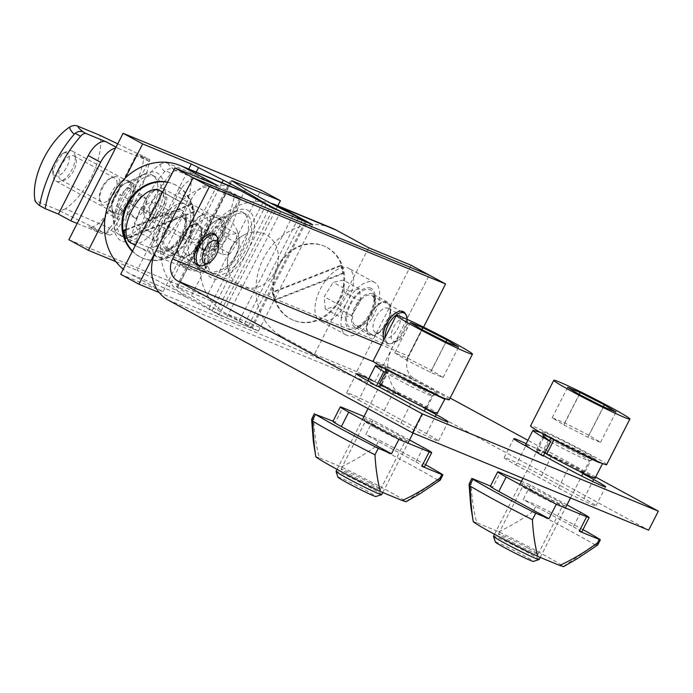 <?xml version="1.0" encoding="UTF-8"?>
<svg xmlns="http://www.w3.org/2000/svg" width="693" height="693" viewBox="0 0 693 693"><rect width="100%" height="100%" fill="white"/><g stroke="black" fill="none" stroke-linecap="round" stroke-linejoin="round"><path stroke-width="0.52" stroke-dasharray="3.46 2.6" d="M197.765 224.757A17.931 8.905 118.5 0 0 181.367 237.309A17.931 8.905 118.5 0 0 181.497 256.679A17.931 8.905 118.5 0 0 187.084 256.072A17.931 8.905 118.5 0 0 201.126 230.215A17.931 8.905 118.5 0 0 197.765 224.757M186.694 254.652A13.661 6.783 -61.5 0 1 186.365 254.496A13.661 6.783 -61.5 0 1 186.755 239.57A13.661 6.783 -61.5 0 1 199.082 230.327A13.661 6.783 -61.5 0 1 199.411 230.483A13.661 6.783 -61.5 0 1 201.646 234.485A13.661 6.783 -61.5 0 1 190.947 254.184A13.661 6.783 -61.5 0 1 186.694 254.652M386.685 302.633A17.931 8.905 118.5 0 0 370.287 315.185A17.931 8.905 118.5 0 0 370.417 334.554A17.931 8.905 118.5 0 0 375.996 333.948A17.931 8.905 118.5 0 0 390.046 308.09A17.931 8.905 118.5 0 0 386.685 302.633M375.606 332.519A13.661 6.783 -61.5 0 1 375.285 332.371A13.661 6.783 -61.5 0 1 375.675 317.446A13.661 6.783 -61.5 0 1 388.002 308.194A13.661 6.783 -61.5 0 1 388.331 308.35A13.661 6.783 -61.5 0 1 390.566 312.361A13.661 6.783 -61.5 0 1 379.859 332.06A13.661 6.783 -61.5 0 1 375.606 332.519M208.862 235.629A13.661 6.783 118.5 0 0 204.6 236.096A13.661 6.783 118.5 0 0 193.901 255.795A13.661 6.783 118.5 0 0 196.136 259.797A13.661 6.783 118.5 0 0 196.465 259.953A13.661 6.783 118.5 0 0 208.792 250.71A13.661 6.783 118.5 0 0 209.182 235.785A13.661 6.783 118.5 0 0 208.862 235.629M405.648 314.293A17.931 8.905 -61.5 0 1 401.204 334.13A17.931 8.905 -61.5 0 1 386.703 343.399A17.931 8.905 -61.5 0 1 383.809 340.029M397.773 313.505A13.661 6.783 118.5 0 0 393.52 313.964A13.661 6.783 118.5 0 0 382.822 333.671A13.661 6.783 118.5 0 0 385.057 337.673A13.661 6.783 118.5 0 0 385.377 337.829A13.661 6.783 118.5 0 0 397.713 328.586A13.661 6.783 118.5 0 0 398.103 313.66A13.661 6.783 118.5 0 0 397.773 313.505M411.036 265.211L356.808 371.621L375.052 381.531L429.27 275.121L392.481 347.332A38.427 33.316 112.4 0 0 404.365 397.453L648.665 530.154M216.727 236.417A17.931 8.905 -61.5 0 1 213.739 253.811A17.931 8.905 -61.5 0 1 200.771 265.791M423.562 327.148L408.766 356.176L381.341 344.871M516.06 464.96L558.411 487.959A27.755 1.282 27 0 0 595.928 505.829A27.755 1.282 27 0 0 583.991 498.501L541.649 475.502A27.755 1.282 27 0 0 504.123 457.631A27.755 1.282 27 0 0 516.06 464.96L525.744 445.954M358.627 400.06L400.978 423.059A27.755 1.282 27 0 0 438.496 440.939A27.755 1.282 27 0 0 426.559 433.61L384.217 410.611A27.755 1.282 27 0 0 346.691 392.732A27.755 1.282 27 0 0 358.627 400.06L368.312 381.063M529.876 448.198L543.494 455.596M582.9 473.648L551.325 456.496A27.755 1.282 27 0 0 526.152 443.693M370.616 382.311L378.317 386.495M425.467 408.757L393.893 391.606A27.755 1.282 27 0 0 368.719 378.802M595.642 477.096L527.893 440.289M450.095 398.033L414.05 378.456A17.082 14.804 112.4 0 1 408.766 356.176M370.764 288.158A23.06 11.443 118.5 0 0 349.679 304.305A23.06 11.443 118.5 0 0 349.852 329.21A23.06 11.443 118.5 0 0 357.025 328.43A23.06 11.443 118.5 0 0 375.086 295.183A23.06 11.443 118.5 0 0 370.764 288.158M355.041 327.174A18.789 9.33 -61.5 0 1 354.599 326.957A18.789 9.33 -61.5 0 1 355.137 306.445A18.789 9.33 -61.5 0 1 372.089 293.728A18.789 9.33 -61.5 0 1 372.531 293.945A18.789 9.33 -61.5 0 1 375.606 299.454A18.789 9.33 -61.5 0 1 360.897 326.542A18.789 9.33 -61.5 0 1 355.041 327.174M181.843 210.282A23.06 11.443 118.5 0 0 160.767 226.429A23.06 11.443 118.5 0 0 160.932 251.334A23.06 11.443 118.5 0 0 168.113 250.554A23.06 11.443 118.5 0 0 186.166 217.307A23.06 11.443 118.5 0 0 181.843 210.282M166.129 249.298A18.789 9.33 -61.5 0 1 165.679 249.09A18.789 9.33 -61.5 0 1 166.216 228.569A18.789 9.33 -61.5 0 1 183.169 215.852A18.789 9.33 -61.5 0 1 183.619 216.069A18.789 9.33 -61.5 0 1 186.694 221.578A18.789 9.33 -61.5 0 1 171.977 248.666A18.789 9.33 -61.5 0 1 166.129 249.298M167.55 182.259A40.142 34.797 112.4 0 1 173.596 184.035A40.142 34.797 112.4 0 1 176.498 185.421A40.142 34.797 112.4 0 1 191.692 203.785A40.142 34.797 112.4 0 1 193.564 211.66A40.142 34.797 112.4 0 1 179.418 250.372A40.142 34.797 112.4 0 1 143.001 258.255A40.142 34.797 112.4 0 1 140.099 256.869A40.142 34.797 112.4 0 1 132.502 251.048M167.628 182.103A40.142 34.797 112.4 0 1 172.808 183.714A40.142 34.797 112.4 0 1 175.719 185.1A40.142 34.797 112.4 0 1 188.938 235.785A40.142 34.797 112.4 0 1 142.212 257.926A40.142 34.797 112.4 0 1 139.31 256.549A40.142 34.797 112.4 0 1 132.346 251.36M341.649 265.592A40.142 34.797 112.4 0 1 343.511 273.475A40.142 34.797 112.4 0 1 329.374 312.179A40.142 34.797 112.4 0 1 292.957 320.071A40.142 34.797 112.4 0 1 290.046 318.685A40.142 34.797 112.4 0 1 274.861 300.32L272.99 292.446A40.142 34.797 112.4 0 1 287.136 253.733A40.142 34.797 112.4 0 1 323.553 245.85A40.142 34.797 112.4 0 1 326.455 247.236A40.142 34.797 112.4 0 1 341.649 265.592L343.511 273.475L274.861 300.32A40.142 34.797 112.4 0 1 272.99 292.446L341.649 265.592L340.861 265.272L342.723 273.146L343.511 273.475M327.243 247.557A40.142 34.797 112.4 0 1 340.471 298.241A40.142 34.797 112.4 0 1 293.745 320.391A40.142 34.797 112.4 0 1 290.835 319.005A40.142 34.797 112.4 0 1 277.616 268.321A40.142 34.797 112.4 0 1 324.333 246.171A40.142 34.797 112.4 0 1 327.243 247.557M235.464 255.821A28.673 24.853 112.4 0 1 220.998 269.915A28.673 24.853 112.4 0 1 193.572 263.444A28.673 24.853 112.4 0 1 191.727 232.06A28.673 24.853 112.4 0 1 215.48 215.8A28.673 24.853 112.4 0 1 237.145 230.726A28.673 24.853 112.4 0 1 235.464 255.821M231.081 248.285A28.673 24.853 -67.6 0 0 229.4 273.38A28.673 24.853 -67.6 0 0 251.074 288.305A28.673 24.853 -67.6 0 0 274.826 272.046A28.673 24.853 -67.6 0 0 272.981 240.662A28.673 24.853 -67.6 0 0 245.556 234.191A28.673 24.853 -67.6 0 0 231.081 248.285M181.107 257.441A18.789 9.33 -61.5 0 1 180.665 257.224A18.789 9.33 -61.5 0 1 181.202 236.703A18.789 9.33 -61.5 0 1 198.155 223.995A18.789 9.33 -61.5 0 1 198.596 224.203A18.789 9.33 -61.5 0 1 198.059 244.724A18.789 9.33 -61.5 0 1 181.107 257.441M370.027 335.317A18.789 9.33 -61.5 0 1 369.577 335.1A18.789 9.33 -61.5 0 1 370.123 314.579A18.789 9.33 -61.5 0 1 387.066 301.871A18.789 9.33 -61.5 0 1 387.517 302.079A18.789 9.33 -61.5 0 1 386.98 322.6A18.789 9.33 -61.5 0 1 370.027 335.317M126.065 229.452L191.692 203.785L193.564 211.66L126.975 237.699M217.195 185.308L162.976 291.718L130.405 274.03A59.78 51.819 112.4 0 1 123.25 269.213M236.382 188.669A59.78 51.819 -67.6 0 0 166.788 221.656A59.78 51.819 -67.6 0 0 186.486 297.15L219.057 314.839L273.285 208.428M219.057 314.839L258.42 331.063L225.84 313.375A59.78 51.819 112.4 0 1 204.894 240.766A59.78 51.819 112.4 0 1 270.573 203.127M258.42 331.063L312.638 224.653M162.976 291.718L120.669 274.281M356.808 371.621L314.501 354.184L281.93 336.495A59.78 51.819 112.4 0 1 262.231 261.001A59.78 51.819 112.4 0 1 331.826 228.014M375.052 381.531L159.208 292.559M368.719 247.765L314.501 354.184M342.723 273.146L274.073 300L272.202 292.117L340.861 265.272M272.202 292.117L272.99 292.446M274.073 300L274.861 300.32M126.031 230.093L192.481 204.106L191.692 203.785M192.481 204.106L194.343 211.98L193.564 211.66M194.343 211.98L125.693 238.834L124.905 238.505M125.693 238.834L125.554 238.253M184.814 219.768A17.082 8.481 118.5 0 0 182.796 217.567A17.082 8.481 118.5 0 0 168.676 226.057A17.082 8.481 118.5 0 0 164.484 245.391A17.082 8.481 118.5 0 0 166.493 247.583A17.082 8.481 118.5 0 0 172.219 247.202A17.082 8.481 118.5 0 0 185.594 222.574A17.082 8.481 118.5 0 0 184.814 219.768M158.688 246.821A21.353 10.594 -61.5 0 1 165.991 219.802A21.353 10.594 -61.5 0 1 184.095 214.795A21.353 10.594 -61.5 0 1 185.074 218.312A21.353 10.594 -61.5 0 1 168.356 249.09A21.353 10.594 -61.5 0 1 158.688 246.821M153.603 253.231A29.886 14.839 -61.5 0 1 160.941 219.404A29.886 14.839 -61.5 0 1 185.655 204.539A29.886 14.839 -61.5 0 1 189.18 208.385A29.886 14.839 -61.5 0 1 181.835 242.212A29.886 14.839 -61.5 0 1 157.12 257.077A29.886 14.839 -61.5 0 1 153.603 253.231M159.598 190.384A29.886 14.839 -61.5 0 1 163.124 194.231A29.886 14.839 -61.5 0 1 155.778 228.058A29.886 14.839 -61.5 0 1 131.064 242.922M141.017 207.848L151.975 201.161L156.297 209.962L149.653 225.459L138.687 232.146L134.373 223.345L141.017 207.848L157.302 216.692L168.26 210.005L172.583 218.806L165.939 234.303L154.972 240.999L150.658 232.19L157.302 216.692M218.165 240.272A17.082 8.481 -61.5 0 1 204.79 264.899M150.658 232.19L134.373 223.345M154.972 240.999L138.687 232.146M165.939 234.303L149.653 225.459M172.583 218.806L156.297 209.962M168.26 210.005L151.975 201.161M405.076 318.459A12.812 6.358 118.5 0 0 394.56 325.58A12.812 6.358 118.5 0 0 391.276 338.011A12.812 6.358 118.5 0 0 397.574 340.887A12.812 6.358 118.5 0 0 404.227 334.243A12.812 6.358 118.5 0 0 407.605 322.418A12.812 6.358 118.5 0 0 405.466 318.633M407.086 318.148A17.082 8.481 -61.5 0 1 402.581 333.922A17.082 8.481 -61.5 0 1 393.711 342.775A17.082 8.481 -61.5 0 1 387.985 343.156A17.082 8.481 -61.5 0 1 385.126 337.439M357.12 304.677A17.082 8.481 118.5 0 0 355.414 325.459A17.082 8.481 118.5 0 0 361.14 325.078A17.082 8.481 118.5 0 0 370.01 316.225A17.082 8.481 118.5 0 0 374.515 300.45A17.082 8.481 118.5 0 0 371.717 295.443A17.082 8.481 118.5 0 0 357.12 304.677M368.364 315.904A21.353 10.594 -61.5 0 1 357.267 326.966A21.353 10.594 -61.5 0 1 346.777 322.176A21.353 10.594 -61.5 0 1 352.252 301.464A21.353 10.594 -61.5 0 1 373.995 296.18A21.353 10.594 -61.5 0 1 368.364 315.904M371.587 318.789A29.886 14.839 -61.5 0 1 346.041 334.944A29.886 14.839 -61.5 0 1 349.029 298.579A29.886 14.839 -61.5 0 1 374.575 282.415A29.886 14.839 -61.5 0 1 371.587 318.789M345.53 304.634A29.886 14.839 -61.5 0 1 319.984 320.79A29.886 14.839 -61.5 0 1 322.973 284.425A29.886 14.839 -61.5 0 1 348.518 268.26A29.886 14.839 -61.5 0 1 345.53 304.634M325.286 308.957L324.185 296.743L333.151 282.311L343.217 280.093L344.317 292.316L335.343 306.748L325.286 308.957L341.571 317.81L340.471 305.587L349.437 291.155L359.502 288.946L360.603 301.16L351.637 315.592L341.571 317.81M351.637 315.592L335.343 306.748M360.603 301.16L344.317 292.316M359.502 288.946L343.217 280.093M349.437 291.155L333.151 282.311M340.471 305.587L324.185 296.743M337.924 477.156A21.353 0.979 -153 0 1 357.328 485.888A21.353 0.979 -153 0 1 375.935 496.517M381.713 494.629A25.624 1.178 27 0 0 359.338 481.904A25.624 1.178 27 0 0 336.062 471.361M408.783 385.273A25.624 1.178 -153 0 1 386.408 372.609A25.624 1.178 -153 0 1 386.408 372.548A25.624 1.178 -153 0 1 409.684 383.09A25.624 1.178 -153 0 1 432.06 395.816A25.624 1.178 -153 0 1 432.016 395.85A25.624 1.178 -153 0 1 408.783 385.273M411.703 379.106A29.886 1.377 27 0 0 384.537 366.883A29.886 1.377 27 0 0 410.637 381.652A29.886 1.377 27 0 0 437.742 393.996A29.886 1.377 27 0 0 411.703 379.106M449.22 399.766A42.697 1.966 27 0 0 411.928 378.56A42.697 1.966 27 0 0 373.129 360.992M394.75 352.876L406.419 360.031L430.578 372.332L443.078 377.486L431.41 370.331L407.25 358.021L394.75 352.876L410.247 322.47M407.25 358.021L421.768 329.53M431.41 370.331L445.92 341.857M443.078 377.486L458.575 347.08M430.578 372.332L446.075 341.926M406.419 360.031L421.907 329.625M495.356 542.047A21.353 0.979 -153 0 1 498.094 542.844A21.353 0.979 -153 0 1 520.122 553.56A21.353 0.979 -153 0 1 533.359 561.417M539.145 559.52A25.624 1.178 27 0 0 522.704 549.861A25.624 1.178 27 0 0 496.768 537.274A25.624 1.178 27 0 0 493.485 536.261M586.209 459.693A25.624 1.178 -153 0 1 560.784 447.366A25.624 1.178 -153 0 1 543.84 437.508A25.624 1.178 -153 0 1 543.84 437.448A25.624 1.178 -153 0 1 547.124 438.461A25.624 1.178 -153 0 1 573.05 451.048A25.624 1.178 -153 0 1 589.492 460.706A25.624 1.178 -153 0 1 589.44 460.741A25.624 1.178 -153 0 1 586.209 459.693M545.798 432.891A29.886 1.377 27 0 0 541.969 431.774A29.886 1.377 27 0 0 561.746 443.286A29.886 1.377 27 0 0 591.406 457.666A29.886 1.377 27 0 0 595.174 458.887A29.886 1.377 27 0 0 576.637 447.886A29.886 1.377 27 0 0 545.798 432.891M606.644 464.665A42.697 1.966 27 0 0 579.244 448.57A42.697 1.966 27 0 0 536.027 427.581A42.697 1.966 27 0 0 530.552 425.892M563.851 424.922L588.01 437.231L600.51 442.385L588.842 435.23L564.682 422.921L552.182 417.766L563.851 424.922L579.339 394.516M552.182 417.766L567.671 387.361M564.682 422.921L579.201 394.43M588.842 435.23L603.352 406.748M600.51 442.385L615.999 411.98M588.01 437.231L603.508 406.826M437.179 413.435C445.954 415.991 373.536 379.218 368.589 379.851L368.122 379.972M443.953 398.163L402.737 376.671L384.485 368.39M379.469 383.853L381.886 384.217C389.362 389.795 424.523 407.952 426.645 408.22L434.009 393.78C440.081 395.764 389.977 370.469 386.287 371.006L378.595 385.551L379.816 386.876M426.645 408.22C432.727 410.213 382.614 384.91 378.924 385.447M381.886 384.217L389.249 369.776C396.717 375.355 431.878 393.503 434.009 393.78M389.249 369.776L386.824 369.412L397.548 375.519M386.287 371.006L387.179 372.427L385.507 372.011M380.925 384.71L387.179 372.427M602.139 463.357L583.35 452.893L540.549 432.51M595.088 478.179L575.996 467.333L541.744 450.658L530.206 445.79L525.64 444.707M544.958 452.728L543.806 451.793C558.272 460.698 589.847 476.342 583.948 472.574C579.331 469.1 529.487 444.958 536.486 450.883L541.294 454.244L548.657 439.804M550.762 438.158L551.169 437.352C565.627 446.257 597.21 461.902 591.311 458.125C586.685 454.66 536.841 430.518 543.84 436.443L543.477 435.828L536.113 450.268L536.486 450.883M543.806 451.793L549.506 440.618M591.311 458.125L591.787 458.532L584.433 472.972L583.948 472.574M551.169 437.352L554.053 439.691L565.852 446.084M543.234 456.107L541.294 454.244M554.643 499.306A24.342 1.117 -153 0 1 565.064 505.769A24.342 1.117 -153 0 1 532.207 490.064A24.342 1.117 -153 0 1 521.742 483.688A24.342 1.117 -153 0 1 532.553 488.071A24.342 1.117 -153 0 1 554.643 499.306M532.224 492.368A22.202 1.022 27 0 0 562.196 506.696A22.202 1.022 27 0 0 562.24 506.661A22.202 1.022 27 0 0 552.693 500.805A22.202 1.022 27 0 0 522.678 486.503A22.202 1.022 27 0 0 522.678 486.555A22.202 1.022 27 0 0 532.224 492.368M528.482 548.31A22.202 1.022 -153 0 1 538.037 554.175A22.202 1.022 -153 0 1 508.021 539.873A22.202 1.022 -153 0 1 498.466 534.008A22.202 1.022 -153 0 1 528.482 548.31M599.237 538.963L596.006 545.304L595.287 545.036L563.262 566.51A51.239 2.356 27 0 0 541.865 553.828A51.239 2.356 27 0 0 498.735 531.774L476.853 522.756C473.466 510.654 471.578 497.106 471.179 482.12L469.222 483.471M595.287 545.036A83.264 3.837 27 0 0 571.153 531.401A83.264 3.837 27 0 0 533.151 511.469L536.443 505.015A83.264 3.837 27 0 1 574.445 524.947A83.264 3.837 27 0 1 582.978 529.634M473.25 521.673L476.853 522.756M490.462 486.062L492.87 487.049L500.225 472.609M566.978 504.894L530.535 485.1L521.457 481.366M530.535 485.1L523.172 499.54L536.443 505.015M498.735 531.774C510.048 526.42 521.517 519.646 533.151 511.469M580.699 512.352L573.336 526.793L523.172 499.54M573.336 526.793A19.638 0.901 -153 0 1 581.782 531.981M490.349 486.269A19.638 0.901 -153 0 1 492.87 487.049M596.006 545.304L597.513 545.131M397.21 434.416A24.342 1.117 -153 0 1 407.631 440.869A24.342 1.117 -153 0 1 374.783 425.164A24.342 1.117 -153 0 1 364.31 418.797A24.342 1.117 -153 0 1 375.121 423.172A24.342 1.117 -153 0 1 397.21 434.416M374.792 427.468A22.202 1.022 27 0 0 404.773 441.796A22.202 1.022 27 0 0 404.807 441.77A22.202 1.022 27 0 0 395.261 435.906A22.202 1.022 27 0 0 365.246 421.604A22.202 1.022 27 0 0 365.246 421.665A22.202 1.022 27 0 0 374.792 427.468M371.058 483.411A22.202 1.022 -153 0 1 380.604 489.275A22.202 1.022 -153 0 1 350.589 474.974A22.202 1.022 -153 0 1 341.034 469.118A22.202 1.022 -153 0 1 371.058 483.411M441.805 474.073L438.574 480.414L437.855 480.136L405.829 501.619A51.239 2.356 27 0 0 384.433 488.929A51.239 2.356 27 0 0 341.303 466.883L319.421 457.865C316.034 445.755 314.146 432.207 313.747 417.221L311.789 418.581M437.855 480.136A83.264 3.837 27 0 0 413.721 466.51A83.264 3.837 27 0 0 375.719 446.578L379.01 440.116A83.264 3.837 27 0 1 417.013 460.048A83.264 3.837 27 0 1 425.554 464.734M315.817 456.774L319.421 457.865M333.03 421.162L335.438 422.158L342.792 407.718M409.546 440.003L373.103 420.209L364.033 416.467M373.103 420.209L365.739 434.65L379.01 440.116M341.303 466.883C352.616 461.521 364.085 454.755 375.719 446.578M423.267 447.453L415.904 461.893L365.739 434.65M415.904 461.893A19.638 0.901 -153 0 1 424.359 467.082M332.917 421.379A19.638 0.901 -153 0 1 335.438 422.158M438.574 480.414L440.081 480.24M247.392 251.472A38.427 19.075 -61.5 0 1 221.795 278.11A38.427 19.075 -61.5 0 1 205.041 266.666A38.427 19.075 -61.5 0 1 211.963 236.867A38.427 19.075 -61.5 0 1 235.144 211.261A38.427 19.075 -61.5 0 1 253.517 217.827A38.427 19.075 -61.5 0 1 247.392 251.472M222.306 239.085A17.931 8.905 -61.5 0 1 205.483 251.438A17.931 8.905 -61.5 0 1 202.547 246.18A17.931 8.905 -61.5 0 1 205.778 232.268A17.931 8.905 -61.5 0 1 216.597 220.322A17.931 8.905 -61.5 0 1 222.6 219.915A17.931 8.905 -61.5 0 1 222.306 239.085M218.399 236.963A17.931 8.905 -61.5 0 1 201.576 249.315A17.931 8.905 -61.5 0 1 201.871 230.145A17.931 8.905 -61.5 0 1 218.693 217.793A17.931 8.905 -61.5 0 1 218.399 236.963M156.869 214.154A38.427 19.075 118.5 0 0 162.994 180.509A38.427 19.075 118.5 0 0 144.62 173.943A38.427 19.075 118.5 0 0 121.44 199.558A38.427 19.075 118.5 0 0 114.518 229.357A38.427 19.075 118.5 0 0 131.272 240.792A38.427 19.075 118.5 0 0 156.869 214.154M131.783 201.767A17.931 8.905 118.5 0 0 132.077 182.606A17.931 8.905 118.5 0 0 126.074 183.004A17.931 8.905 118.5 0 0 115.255 194.958A17.931 8.905 118.5 0 0 112.023 208.862A17.931 8.905 118.5 0 0 114.96 214.12A17.931 8.905 118.5 0 0 131.783 201.767M127.876 199.645A17.931 8.905 118.5 0 0 128.17 180.483A17.931 8.905 118.5 0 0 111.348 192.836A17.931 8.905 118.5 0 0 111.053 211.997A17.931 8.905 118.5 0 0 127.876 199.645M196.24 172.124L144.387 273.882L169.04 286.555A52.096 2.4 -153 0 1 188.349 296.743A52.096 2.4 -153 0 1 208.844 308.697L262.829 202.746M125.26 178.04L105.102 217.611M302.581 219.655L248.363 326.065L250.935 327.98L226.542 317.922L216.086 312.76L270.123 206.713M277.824 205.76L226.178 307.112L206.635 296.491L260.863 190.081M68.884 239.709L206.635 296.491M293.286 214.735L239.068 321.154A52.096 2.4 -153 0 1 191.363 295.755L177.677 287.604L231.895 181.194M239.068 321.154L244.482 323.96L298.7 217.541M248.363 326.065L244.482 323.96M266.242 204.6L212.205 310.655L216.086 312.76M212.205 310.655L208.844 308.697M144.387 273.882L137.101 270.391L188.747 169.04M115.878 261.642L137.101 270.391M231.549 180.977L177.512 287.049L226.178 307.112M177.512 287.049L176.412 286.711L177.677 287.604M52.737 171.595A12.812 6.358 -61.5 0 1 62.803 153.422A12.812 6.358 -61.5 0 1 69.222 157.19A12.812 6.358 -61.5 0 1 61.937 173.441A12.812 6.358 -61.5 0 1 52.772 171.89A12.812 6.358 -61.5 0 1 52.737 171.595M75.225 156.549A17.082 8.481 118.5 0 0 72.393 151.152A17.082 8.481 118.5 0 0 66.667 151.533A17.082 8.481 118.5 0 0 53.248 175.771A17.082 8.481 118.5 0 0 53.292 176.161A17.082 8.481 118.5 0 0 56.081 181.168A17.082 8.481 118.5 0 0 68.737 174.731A17.082 8.481 118.5 0 0 75.225 156.549M133.862 188.401A17.082 8.481 118.5 0 0 131.02 182.995A17.082 8.481 118.5 0 0 125.294 183.385A17.082 8.481 118.5 0 0 111.876 207.614A17.082 8.481 118.5 0 0 111.919 208.004A17.082 8.481 118.5 0 0 114.717 213.02A17.082 8.481 118.5 0 0 127.365 206.575A17.082 8.481 118.5 0 0 133.862 188.401M157.874 185.871A34.156 16.953 118.5 0 0 152.2 175.069A34.156 16.953 118.5 0 0 140.757 175.831A34.156 16.953 118.5 0 0 113.921 224.298A34.156 16.953 118.5 0 0 113.998 225.086A34.156 16.953 118.5 0 0 119.594 235.1A34.156 16.953 118.5 0 0 144.898 222.228A34.156 16.953 118.5 0 0 157.874 185.871M161.131 187.638A34.156 16.953 118.5 0 0 155.457 176.836A34.156 16.953 118.5 0 0 130.154 189.717A34.156 16.953 118.5 0 0 117.178 226.065A34.156 16.953 118.5 0 0 122.852 236.876A34.156 16.953 118.5 0 0 148.155 223.995A34.156 16.953 118.5 0 0 161.131 187.638M134.321 202.521L130.916 214.059L135.741 218.399L143.988 211.192L147.392 199.653L142.567 195.313L134.321 202.521L119.993 194.733L116.58 206.271L121.414 210.611L129.652 203.404L133.065 191.866L128.231 187.526L119.993 194.733M128.231 187.526L142.567 195.313M133.065 191.866L147.392 199.653M129.652 203.404L143.988 211.192M121.414 210.611L135.741 218.399M116.58 206.271L130.916 214.059M151.871 211.252A12.812 6.358 -61.5 0 1 143.295 209.208A12.812 6.358 -61.5 0 1 151.135 192.16A12.812 6.358 -61.5 0 1 153.326 190.74A12.812 6.358 -61.5 0 1 159.754 196.344A12.812 6.358 -61.5 0 1 151.871 211.252M154.27 190.748A17.082 8.481 118.5 0 0 143.815 213.479A17.082 8.481 118.5 0 0 146.604 218.486A17.082 8.481 118.5 0 0 155.249 216.207A17.082 8.481 118.5 0 0 164.96 200.788A17.082 8.481 118.5 0 0 162.916 188.47A17.082 8.481 118.5 0 0 157.19 188.851A17.082 8.481 118.5 0 0 154.27 190.748M212.907 222.592A17.082 8.481 118.5 0 0 202.443 245.322A17.082 8.481 118.5 0 0 205.241 250.329A17.082 8.481 118.5 0 0 213.877 248.051A17.082 8.481 118.5 0 0 223.588 232.631A17.082 8.481 118.5 0 0 221.543 220.313A17.082 8.481 118.5 0 0 215.818 220.695A17.082 8.481 118.5 0 0 212.907 222.592M225.45 216.935A34.156 16.953 118.5 0 0 204.522 262.396A34.156 16.953 118.5 0 0 210.118 272.418A34.156 16.953 118.5 0 0 227.391 267.862A34.156 16.953 118.5 0 0 246.821 237.023A34.156 16.953 118.5 0 0 242.723 212.387A34.156 16.953 118.5 0 0 231.28 213.149A34.156 16.953 118.5 0 0 225.45 216.935M228.707 218.711A34.156 16.953 118.5 0 0 209.277 249.549A34.156 16.953 118.5 0 0 213.375 274.185A34.156 16.953 118.5 0 0 230.648 269.629A34.156 16.953 118.5 0 0 250.078 238.79A34.156 16.953 118.5 0 0 245.98 214.154A34.156 16.953 118.5 0 0 228.707 218.711M222.696 254.738L230.041 253.716L237.023 243.148L236.659 233.602L229.314 234.624L222.332 245.192L222.696 254.738L208.359 246.951L215.714 245.937L222.696 235.369L222.332 225.814L214.977 226.836L207.995 237.404L208.359 246.951M207.995 237.404L222.332 245.192M214.977 226.836L229.314 234.624M222.332 225.814L236.659 233.602M222.696 235.369L237.023 243.148M215.714 245.937L230.041 253.716M117.117 193.936A15.8 7.84 -61.5 0 1 106.601 204.885A15.8 7.84 -61.5 0 1 99.714 200.182A15.8 7.84 -61.5 0 1 102.555 187.933A15.8 7.84 -61.5 0 1 112.084 177.399A15.8 7.84 -61.5 0 1 119.638 180.102A15.8 7.84 -61.5 0 1 117.117 193.936M101.914 187.448A13.661 6.783 118.5 0 0 99.454 198.042A13.661 6.783 118.5 0 0 101.689 202.053A13.661 6.783 118.5 0 0 114.51 192.645A13.661 6.783 118.5 0 0 114.735 178.04A13.661 6.783 118.5 0 0 110.152 178.344A13.661 6.783 118.5 0 0 101.914 187.448M73.787 170.521A13.661 6.783 -61.5 0 1 60.975 179.937A13.661 6.783 -61.5 0 1 61.201 165.332A13.661 6.783 -61.5 0 1 74.012 155.925A13.661 6.783 -61.5 0 1 73.787 170.521M65.393 208.766C62.084 210.559 59.269 210.828 56.956 209.572L108.723 234.84A8.541 4.236 118.5 0 0 114.328 232.155L108.896 229.201L109.633 228.17L65.393 208.766A51.239 25.433 118.5 0 0 91.112 177.668A51.239 25.433 118.5 0 0 99.913 135.308M109.633 228.17A83.264 41.329 118.5 0 0 130.301 197.02A83.264 41.329 118.5 0 0 144.231 156.774L149.766 159.78A83.264 41.329 118.5 0 1 135.837 200.026A83.264 41.329 118.5 0 1 114.328 232.155M34.65 197.929A51.239 25.433 118.5 0 0 35.074 200.554L56.956 209.572M77.174 223.449L101.1 233.316A19.638 9.745 118.5 0 0 119.057 219.568L148.882 161.036L118.581 148.545A19.638 9.745 118.5 0 0 115.497 148.224M148.882 161.036L136.504 154.314L149.766 159.78M117.723 143.858L144.231 156.774M108.723 234.84L88.721 226.594L101.1 233.316M119.057 219.568L106.679 212.846L136.504 154.314M106.679 212.846A19.638 9.745 -61.5 0 1 88.721 226.594M108.896 229.201L105.89 233.298M207.64 231.245A15.8 7.84 -61.5 0 1 197.124 242.195A15.8 7.84 -61.5 0 1 190.237 237.5A15.8 7.84 -61.5 0 1 193.078 225.242A15.8 7.84 -61.5 0 1 202.607 214.717A15.8 7.84 -61.5 0 1 210.161 217.42A15.8 7.84 -61.5 0 1 207.64 231.245M192.437 224.766A13.661 6.783 118.5 0 0 189.977 235.36A13.661 6.783 118.5 0 0 192.212 239.371A13.661 6.783 118.5 0 0 205.033 229.955A13.661 6.783 118.5 0 0 205.258 215.358A13.661 6.783 118.5 0 0 200.675 215.662A13.661 6.783 118.5 0 0 192.437 224.766M164.31 207.839A13.661 6.783 -61.5 0 1 151.498 217.256A13.661 6.783 -61.5 0 1 151.715 202.651A13.661 6.783 -61.5 0 1 164.536 193.234A13.661 6.783 -61.5 0 1 164.31 207.839M155.916 246.084C152.607 247.877 149.792 248.137 147.479 246.89L199.246 272.15A8.541 4.236 118.5 0 0 204.851 269.473L199.419 266.519L200.156 265.48L155.916 246.084A51.239 25.433 118.5 0 0 181.635 214.977A51.239 25.433 118.5 0 0 190.436 172.618L168.555 163.6C168.252 164.466 170.019 166.381 173.882 169.352C171.197 168.165 168.468 168.59 165.688 170.625L164.735 171.543A83.264 41.329 118.5 0 0 130.137 242.94L135.672 245.946A83.264 41.329 118.5 0 1 171.119 173.571L165.688 170.625M200.156 265.48A83.264 41.329 118.5 0 0 220.824 234.329A83.264 41.329 118.5 0 0 234.754 194.092L240.289 197.098A83.264 41.329 118.5 0 1 226.36 237.344A83.264 41.329 118.5 0 1 204.851 269.473M164.735 171.543C161.807 168.763 160.265 166.389 160.109 164.406A51.239 25.433 118.5 0 0 125.173 235.248A51.239 25.433 118.5 0 0 125.598 237.872L147.479 246.89M160.109 164.406C163.427 162.612 166.242 162.344 168.555 163.6M173.882 169.352L196.725 179.141L209.104 185.863A19.638 9.745 118.5 0 0 191.138 199.61L161.322 258.142L191.623 270.634A19.638 9.745 118.5 0 0 209.581 256.878L239.406 198.354L209.104 185.863M239.406 198.354L227.027 191.632L240.289 197.098M190.436 172.618L234.754 194.092M199.246 272.15L179.244 263.912L191.623 270.634M161.322 258.142L148.943 251.412L135.672 245.946M130.137 242.94C127.122 240.488 125.606 238.799 125.598 237.872L125.173 235.248M209.581 256.878L197.202 250.156L227.027 191.632M197.202 250.156A19.638 9.745 -61.5 0 1 179.244 263.912M176.724 170.894A8.541 4.236 118.5 0 0 171.119 173.571M191.138 199.61L178.759 192.888L148.943 251.412M178.759 192.888A19.638 9.745 -61.5 0 1 196.725 179.141M199.419 266.519L196.414 270.608M156.332 249.982L392.481 347.332M168.226 300.112L404.365 397.453M373.943 361.919L414.05 378.456M400.978 423.059L410.663 404.062M426.559 433.61L435.239 416.58M384.217 410.611L393.893 391.606M558.411 487.959L568.087 468.953M583.991 498.501L592.662 481.479M541.649 475.502L551.325 456.496M186.486 297.15L130.405 274.03M281.93 336.495L225.84 313.375M471.179 482.12L472.869 478.802M313.747 417.221L315.436 413.912M280.76 211.512L226.542 317.922M250.935 327.98L305.163 221.569M245.582 189.345L191.363 295.755M221.942 182.718L169.04 286.555M116.043 147.167L118.581 148.545M193.901 255.795L194.421 260.066M204.6 236.096L208.472 234.208M382.822 333.671L383.342 337.941M393.52 313.964L397.384 312.075M375.285 332.371L385.057 337.673M186.365 254.496L196.136 259.797M438.496 440.939L448.18 421.933M346.691 392.732L356.375 373.735M595.928 505.829L605.613 486.832M504.123 457.631L513.808 438.626M199.411 230.483L209.182 235.785M388.331 308.35L398.103 313.66M390.566 312.361L390.046 308.09M379.859 332.06L375.996 333.948M201.646 234.485L201.126 230.215M190.947 254.184L187.084 256.072M143.001 258.255L142.212 257.926M292.957 320.071L293.745 320.391M220.998 269.915A30.743 30.743 0 0 0 237.145 230.726M245.556 234.191A30.743 30.743 0 0 0 229.4 273.38M180.665 257.224L165.679 249.09M369.577 335.1L354.599 326.957M387.517 302.079L372.531 293.945M198.596 224.203L183.619 216.069M323.553 245.85L324.333 246.171M173.596 184.035L172.808 183.714M186.694 221.578L186.166 217.307M171.977 248.666L168.113 250.554M375.606 299.454L375.086 295.183M360.897 326.542L357.025 328.43M213.046 233.991L182.796 217.567M185.655 204.539L162.586 192.013M157.12 257.077L135.438 245.296M195.383 263.279L166.493 247.583M185.594 222.574L185.074 218.312M172.219 247.202L168.356 249.09M397.574 340.887L393.711 342.775M361.14 325.078L357.267 326.966M387.985 343.156L355.414 325.459M346.041 334.944L319.984 320.79M374.575 282.415L348.518 268.26M401.957 311.867L371.717 295.443M374.515 300.45L373.995 296.18M407.605 322.418L407.241 319.421M386.408 372.609L385.932 371.162M385.152 368.771L384.537 366.883M337.067 469.386L362.448 419.577M368.018 408.636L379.088 386.911M379.192 386.711L386.408 372.548M382.787 492.515L407.96 443.113M413.089 433.047L424.237 411.166M425.667 408.359L432.06 395.816M432.016 395.85L435.031 394.871M435.854 394.603L437.742 393.996M542.584 433.662L541.969 431.774M494.499 534.277L519.88 484.468M522.998 478.352L543.84 437.448M540.219 557.415L565.393 508.004M570.521 497.946L581.67 476.065M583.185 473.076L589.492 460.706M589.44 460.741L592.732 459.684M593.286 459.502L595.174 458.887M562.196 506.696L565.064 505.769M538.037 554.175L562.24 506.661M498.466 534.008L522.678 486.503M522.678 486.555L521.742 483.688M404.773 441.796L407.631 440.869M380.604 489.275L404.807 441.77M341.034 469.118L365.246 421.604M365.246 421.665L364.31 418.797M202.547 246.18L205.041 266.666M201.576 249.315L205.483 251.438M126.074 183.004L144.62 173.943M128.17 180.483L132.077 182.606M176.412 286.711L230.63 180.293M252.035 328.317L306.211 222.003M111.053 211.997L114.96 214.12M112.023 208.862L114.518 229.357M218.693 217.793L222.6 219.915M216.597 220.322L235.144 211.261M62.803 153.422L66.667 151.533M72.393 151.152L131.02 182.995M125.294 183.385L140.757 175.831M152.2 175.069L155.457 176.836M119.594 235.1L122.852 236.876M111.919 208.004L113.998 225.086M56.081 181.168L114.717 213.02M52.772 171.89L53.292 176.161M143.295 209.208L143.815 213.479M146.604 218.486L205.241 250.329M202.443 245.322L204.522 262.396M210.118 272.418L213.375 274.185M242.723 212.387L245.98 214.154M215.818 220.695L231.28 213.149M162.916 188.47L221.543 220.313M153.326 190.74L157.19 188.851M99.454 198.042L99.714 200.182M60.975 179.937L101.689 202.053M74.012 155.925L114.735 178.04M110.152 178.344L112.084 177.399M189.977 235.36L190.237 237.5M151.498 217.256L192.212 239.371M164.536 193.234L205.258 215.358M200.675 215.662L202.607 214.717"/><path stroke-width="1.04" d="M200.771 265.791A17.931 8.905 -61.5 0 1 197.782 265.523A17.931 8.905 -61.5 0 1 194.421 260.066A17.931 8.905 -61.5 0 1 208.472 234.208A17.931 8.905 -61.5 0 1 214.05 233.602A17.931 8.905 -61.5 0 1 216.727 236.417M383.809 340.029A17.931 8.905 -61.5 0 1 383.342 337.941A17.931 8.905 -61.5 0 1 397.384 312.075A17.931 8.905 -61.5 0 1 402.971 311.478A17.931 8.905 -61.5 0 1 405.648 314.293M381.341 344.871L172.618 258.836A17.082 14.804 -67.6 0 0 177.902 281.107L422.202 413.808L412.517 432.813L168.226 300.112A38.427 33.316 -67.6 0 1 156.332 249.982L193.13 177.772L429.27 275.121L445.564 283.965L423.562 327.148M172.618 258.836L209.416 186.625L445.564 283.965M412.517 432.813L648.665 530.154L658.35 511.157L595.642 477.096M543.494 455.596L568.087 468.953A27.755 1.282 27 0 0 605.613 486.832A27.755 1.282 27 0 0 593.676 479.504L582.9 473.648M526.152 443.693A27.755 1.282 27 0 0 513.808 438.626A27.755 1.282 27 0 0 525.744 445.954L529.876 448.198M378.317 386.495L410.663 404.062A27.755 1.282 27 0 0 448.18 421.933A27.755 1.282 27 0 0 436.243 414.605L425.467 408.757M368.719 378.802A27.755 1.282 27 0 0 356.375 373.735A27.755 1.282 27 0 0 368.312 381.063L370.616 382.311M527.893 440.289L450.095 398.033M422.202 413.808L658.35 511.157M123.25 269.213A59.78 51.819 112.4 0 1 112.933 194.118A59.78 51.819 112.4 0 1 180.293 165.549A59.78 51.819 112.4 0 1 184.624 167.611L217.195 185.308L174.887 167.871L120.669 274.281L138.903 284.191L193.13 177.772L209.416 186.625M126.975 237.699L124.905 238.505A40.142 34.797 112.4 0 1 123.042 230.63A40.142 34.797 112.4 0 1 167.55 182.259M132.502 251.048A40.142 34.797 112.4 0 1 124.905 238.505L123.042 230.63L126.065 229.452M132.346 251.36A40.142 34.797 112.4 0 1 126.897 204.192A40.142 34.797 112.4 0 1 167.628 182.103M270.573 203.127A59.78 51.819 112.4 0 1 275.736 204.894A59.78 51.819 112.4 0 1 280.067 206.956L312.638 224.653L273.285 208.428L240.705 190.731A59.78 51.819 -67.6 0 0 236.382 188.669L180.293 165.549M174.887 167.871L193.13 177.772L429.27 275.121L411.036 265.211L368.719 247.765L336.148 230.076L280.067 206.956M159.208 292.559L138.903 284.191M275.736 204.894L331.826 228.014A59.78 51.819 112.4 0 1 336.148 230.076M125.554 238.253L123.83 230.96L123.042 230.63M123.83 230.96L126.031 230.093M218.104 242.429A12.812 6.358 118.5 0 0 207.242 245.435A12.812 6.358 118.5 0 0 202.858 261.651A12.812 6.358 118.5 0 0 208.654 263.011A12.812 6.358 118.5 0 0 218.685 244.542A12.812 6.358 118.5 0 0 218.104 242.429M208.654 263.011L204.79 264.899A17.082 8.481 -61.5 0 1 199.064 265.28A17.082 8.481 -61.5 0 1 197.055 263.08A17.082 8.481 -61.5 0 1 201.256 243.754A17.082 8.481 -61.5 0 1 215.376 235.265A17.082 8.481 -61.5 0 1 217.385 237.456A17.082 8.481 -61.5 0 1 218.165 240.272L218.685 244.542M135.438 245.296L131.064 242.922A29.886 14.839 -61.5 0 1 127.547 239.076A29.886 14.839 -61.5 0 1 134.884 205.249A29.886 14.839 -61.5 0 1 159.598 190.384L162.586 192.013M385.126 337.439A17.082 8.481 -61.5 0 1 389.691 322.375A17.082 8.481 -61.5 0 1 404.288 313.141A17.082 8.481 -61.5 0 1 407.086 318.148L407.241 319.421M381.661 494.663L375.935 496.517A21.353 0.979 -153 0 1 356.574 487.707A21.353 0.979 -153 0 1 337.924 477.156L336.062 471.422A25.624 1.178 27 0 0 358.428 484.086A25.624 1.178 27 0 0 381.661 494.663A25.624 1.178 27 0 0 381.713 494.629L382.787 492.515M337.067 469.386L336.062 471.361A25.624 1.178 27 0 0 336.062 471.422M396.361 315.393L373.129 360.992A42.697 1.966 27 0 0 410.412 382.198A42.697 1.966 27 0 0 449.22 399.766L472.453 354.158A42.697 1.966 27 0 0 435.161 332.952A42.697 1.966 27 0 0 396.361 315.393A42.697 1.966 27 0 0 433.653 336.599A42.697 1.966 27 0 0 472.453 354.158M410.247 322.47L421.907 329.625L446.075 341.926L458.575 347.08L446.907 339.925L422.739 327.616L410.247 322.47M421.768 329.53L422.739 327.616M445.92 341.857L446.907 339.925M539.093 559.554L533.359 561.417A21.353 0.979 -153 0 1 530.665 560.542A21.353 0.979 -153 0 1 509.485 550.268A21.353 0.979 -153 0 1 495.356 542.047L493.485 536.321A25.624 1.178 27 0 0 510.438 546.179A25.624 1.178 27 0 0 535.862 558.506A25.624 1.178 27 0 0 539.093 559.554A25.624 1.178 27 0 0 539.145 559.52L540.219 557.415M494.499 534.277L493.485 536.261A25.624 1.178 27 0 0 493.485 536.321M553.794 380.284L530.552 425.892A42.697 1.966 27 0 0 557.96 441.987A42.697 1.966 27 0 0 601.178 462.967A42.697 1.966 27 0 0 606.644 464.665L629.885 419.057A42.697 1.966 27 0 0 602.486 402.962A42.697 1.966 27 0 0 559.268 381.973A42.697 1.966 27 0 0 553.794 380.284A42.697 1.966 27 0 0 581.193 396.379A42.697 1.966 27 0 0 624.41 417.359A42.697 1.966 27 0 0 629.885 419.057M579.339 394.516L603.508 406.826L615.999 411.98L604.339 404.825L580.171 392.515L567.671 387.361L579.339 394.516M579.201 394.43L580.171 392.515M603.352 406.748L604.339 404.825M384.485 368.39L375.485 365.532L368.122 379.972M375.944 365.41C374.454 365.462 377.079 367.524 383.818 371.587L376.464 386.027L379.816 386.876L380.925 384.71M368.589 379.851C367.091 379.911 369.716 381.964 376.464 386.027M397.548 375.519L419.378 387.11L443.624 398.692L444.932 399.003L443.953 398.163M386.711 369.638L379.469 383.853C397.366 394.56 434.554 413.21 437.179 413.435L444.932 399.003M385.507 372.011L383.818 371.587M533.558 431.098C535.845 433.056 541.519 436.581 550.597 441.666L543.234 456.107C534.164 451.022 528.482 447.496 526.204 445.538L525.64 444.707L532.995 430.266L533.558 431.098M540.549 432.51L532.995 430.266M549.506 440.618L550.762 438.158M565.852 446.084L587.725 457.267L598.371 462.274L602.139 463.357M553.958 439.873L546.699 454.132C570.426 467.368 601.082 481.999 594.429 477.538M543.84 436.443L550.597 441.666M546.699 454.132L544.958 452.728M563.262 566.51L559.649 565.419C572.063 559.823 584.701 552.269 597.583 542.758L599.272 539.449L600.363 539.786L599.237 538.963A83.264 3.837 27 0 0 582.978 529.634M490.462 486.062L472.869 478.802L471.768 478.465L472.903 479.287A83.264 3.837 27 0 0 535.698 513.236L532.406 519.698A83.264 3.837 27 0 1 470.261 486.139C470.547 498.943 471.543 510.784 473.25 521.673A51.239 2.356 27 0 0 537.777 556.401L559.649 565.419M471.768 478.465L469.057 484.242L470.261 486.139M473.25 521.673L470.807 506.678L469.057 484.242M521.457 481.366L500.225 472.609A19.638 0.901 27 0 0 497.713 471.829A19.638 0.901 27 0 0 506.159 477.018L556.323 504.261L586.625 516.753A19.638 0.901 27 0 0 589.145 517.532A19.638 0.901 27 0 0 580.699 512.352L566.978 504.894M599.272 539.449L579.27 531.202L586.625 516.753M556.323 504.261L548.96 518.71L535.698 513.236M537.777 556.401C534.901 545.2 533.116 532.96 532.406 519.698M589.145 517.532L581.782 531.981A19.638 0.901 -153 0 1 579.27 531.202M506.159 477.018L498.804 491.458L548.96 518.71M498.804 491.458A19.638 0.901 -153 0 1 490.349 486.269L497.713 471.829M563.374 566.718L577.763 558.402L597.513 545.131L597.583 542.758M405.829 501.619L402.226 500.528C414.631 494.923 427.269 487.37 440.15 477.858L441.839 474.549L442.931 474.887L441.805 474.073A83.264 3.837 27 0 0 425.554 464.734M333.03 421.162L315.471 414.388A83.264 3.837 27 0 0 378.265 448.345L374.974 454.807A83.264 3.837 27 0 1 312.838 421.24C313.115 434.043 314.111 445.894 315.817 456.774A51.239 2.356 27 0 0 380.344 491.51L402.226 500.528M314.345 413.574L311.625 419.352L312.838 421.24M315.817 456.774L313.375 441.787L311.625 419.352M364.033 416.467L342.792 407.718A19.638 0.901 27 0 0 340.28 406.938A19.638 0.901 27 0 0 348.726 412.118L398.891 439.371L429.192 451.862A19.638 0.901 27 0 0 431.713 452.642A19.638 0.901 27 0 0 423.267 447.453L409.546 440.003M441.839 474.549L421.838 466.302L429.192 451.862M398.891 439.371L391.528 453.811L378.265 448.345M380.344 491.51C377.468 480.301 375.684 468.07 374.974 454.807M431.713 452.642L424.359 467.082A19.638 0.901 -153 0 1 421.838 466.302M348.726 412.118L341.372 426.567L391.528 453.811M341.372 426.567A19.638 0.901 -153 0 1 332.917 421.379L340.28 406.938M405.951 501.819L420.33 493.511L440.081 480.24L440.15 477.858M125.26 178.04L142.654 143.91L191.32 163.981L223.259 180.137A52.096 2.4 -153 0 1 242.567 190.324A52.096 2.4 -153 0 1 263.063 202.278L280.76 211.512L306.254 221.907L293.286 214.735A52.096 2.4 -153 0 1 245.582 189.345L231.731 180.63L280.405 200.693L277.824 205.76M105.102 217.611L88.427 250.329L68.884 239.709L123.103 133.299L260.863 190.081L280.405 200.693M142.654 143.91L123.103 133.299M88.427 250.329L115.878 261.642M69.586 127.088C72.904 125.303 75.719 125.035 78.032 126.282C77.729 127.157 79.504 129.071 83.359 132.034L86.201 133.576A8.541 4.236 118.5 0 0 80.596 136.261A83.264 41.329 118.5 0 0 45.149 208.636L39.614 205.622A83.264 41.329 118.5 0 1 74.212 134.234C71.284 131.453 69.742 129.071 69.586 127.088A51.239 25.433 118.5 0 0 34.65 197.929L35.005 200.814M83.359 132.034C80.674 130.856 77.945 131.28 75.165 133.307L74.212 134.234M117.723 143.858L99.913 135.308L78.032 126.282M86.201 133.576L106.202 141.822L116.043 147.167M115.497 148.224A19.638 9.745 118.5 0 0 100.615 162.292L70.799 220.824L77.174 223.449M70.799 220.824L58.42 214.102L45.149 208.636M35.074 200.554C35.083 201.49 36.599 203.179 39.614 205.622M100.615 162.292L88.236 155.57L58.42 214.102M88.236 155.57A19.638 9.745 -61.5 0 1 106.202 141.822M177.902 281.107L373.943 361.919M435.239 416.58L436.243 414.605M592.662 481.479L593.676 479.504M240.705 190.731L184.624 167.611M472.903 479.287L469.672 485.62M315.471 414.388L312.24 420.729M262.829 202.746L263.063 202.278M223.259 180.137L221.942 182.718M198.605 167.472L196.24 172.124M188.747 169.04L191.32 163.981M80.596 136.261L75.165 133.307M215.376 235.265L213.046 233.991M199.064 265.28L195.383 263.279M404.288 313.141L401.957 311.867M385.932 371.162L385.152 368.771M362.448 419.577L368.018 408.636M407.96 443.113L413.089 433.047M424.237 411.166L425.667 408.359M435.031 394.871L435.854 394.603M543.84 437.508L542.584 433.662M519.88 484.468L522.998 478.352M565.393 508.004L570.521 497.946M581.67 476.065L583.185 473.076M592.732 459.684L593.286 459.502M602.451 463.738L595.088 478.179M597.816 544.785L600.363 539.786M440.384 479.894L442.931 474.887"/></g></svg>
